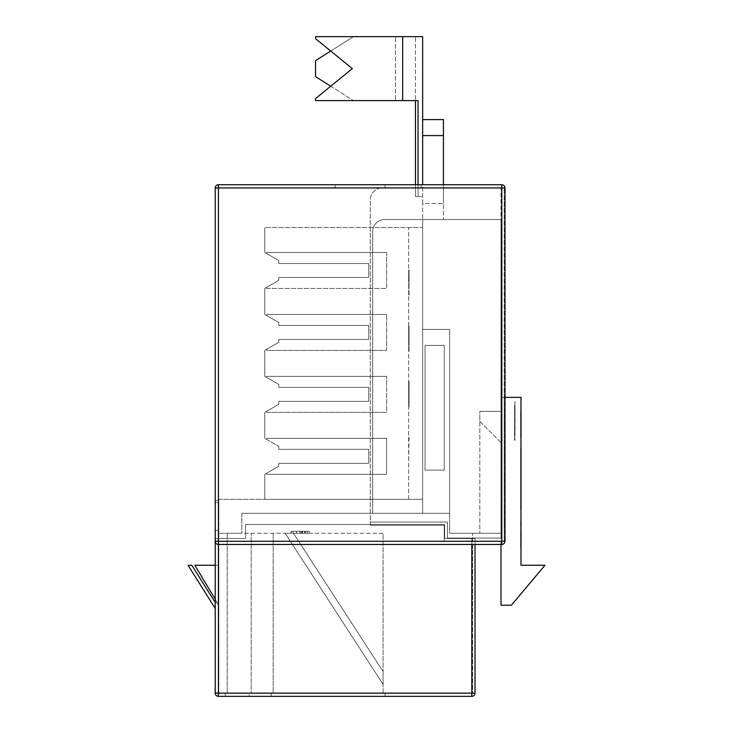 <?xml version="1.0" encoding="UTF-8"?>
<svg xmlns="http://www.w3.org/2000/svg" width="733" height="733" viewBox="0 0 733 733"><rect width="100%" height="100%" fill="white"/><g stroke="black" fill="none" stroke-linecap="round" stroke-linejoin="round"><path stroke-width="0.55" stroke-dasharray="3.67 2.75" d="M520.586 480.344L520.586 509.517L520.586 451.968L520.586 502.068L520.98 451.171L520.98 509.517L520.98 480.344M520.586 436.135L520.98 408.345L520.98 436.135M520.98 532.479L520.98 541.742M520.98 532.36L520.586 535.722L520.98 532.36M520.98 474.957L520.98 448.312L520.98 474.957M500.996 544.463L500.996 442.54L479.813 421.356L479.813 411.369L500.996 411.369L479.813 411.369L500.996 411.369L479.813 411.369L479.813 533.276L479.813 411.369L479.813 421.356L500.996 442.54L500.996 605.22L511.387 605.22L544.967 565.253L520.98 565.253L520.98 397.378L500.996 397.378L500.996 538.068L447.442 538.068L447.442 522.079L370.293 522.079L370.293 199.926A11.994 11.994 0 0 1 382.287 187.932L500.996 187.932L500.996 538.068L447.442 538.068L447.442 522.079L370.293 522.079L370.293 525.277L370.293 199.926A11.994 11.994 0 0 1 382.287 187.932L504.194 187.932L504.194 541.266L444.244 541.266L504.194 541.266L444.244 541.266L444.244 525.277L370.293 525.277L370.293 199.926A11.994 11.994 0 0 1 382.287 187.932L504.194 187.932L504.194 541.266L504.194 397.378L504.194 541.266L444.244 541.266L444.244 525.277L370.293 525.277L370.293 199.926A11.994 11.994 0 0 1 382.287 187.932L500.996 187.932L500.996 538.068L447.442 538.068L500.996 538.068L500.996 397.378L504.991 397.378M520.98 475.625L520.98 470.192M520.586 470.192L520.586 450.978L520.98 468.295L520.98 455.303M520.586 541.742L520.98 520.348L520.98 543.41M520.98 434.284L520.98 411.864L520.98 434.284M520.98 436.85L520.586 411.864L520.98 436.85M330.73 51.035L353.508 36.65L395.481 36.65L395.481 100.604L418.03 100.604L395.481 100.604L395.481 36.65L415.464 36.65L415.464 100.604L415.464 36.65L315.538 36.65L315.538 38.647L352.307 68.627L315.538 98.607L315.538 100.604L418.03 100.604L418.03 196.526L415.464 196.526L418.03 196.526L418.03 184.734M422.657 219.515L384.688 219.515L422.657 219.515L422.657 203.527L422.657 499.301L264.778 499.301L264.778 474.315L264.778 499.301L264.778 474.315L278.769 466.243L278.769 463.329L278.769 466.243L278.769 463.329L368.699 463.329L278.769 463.329L278.769 466.243L264.778 474.315L264.778 499.301L422.657 499.301L372.694 499.301L372.694 231.5L372.694 513.292L241.798 513.292L449.641 513.292L372.694 513.292L422.657 513.292L422.657 329.429L449.641 329.429L449.641 533.276L500.996 533.276L500.996 219.515L384.688 219.515A11.994 11.994 0 0 0 372.694 231.5L372.694 513.292L241.798 513.292L241.798 533.276L218.81 533.276L218.81 499.301L372.694 499.301L372.694 513.292L372.694 231.5A11.994 11.994 0 0 1 384.688 219.515A11.994 11.994 0 0 0 372.694 231.5A11.994 11.994 0 0 1 384.688 219.515L500.996 219.515L500.996 533.276L479.813 533.276L500.996 533.276L500.996 397.378L500.996 533.276L449.641 533.276L472.62 533.276L449.641 533.276L449.641 329.429L449.641 513.292L422.657 513.292L422.657 329.429L449.641 329.429L449.641 513.292L241.798 513.292L241.798 533.276L218.81 533.276L218.81 499.301L422.657 499.301L422.657 227.505L264.778 227.505L264.778 252.482L264.778 227.505L264.778 252.482L278.769 260.563L278.769 263.477L368.699 263.477L368.699 277.468L278.769 277.468L278.769 280.382L278.769 277.468L368.699 277.468L368.699 263.477L278.769 263.477L278.769 260.563L278.769 263.477L368.699 263.477L368.699 277.468L278.769 277.468L278.769 280.382L278.769 277.468L368.699 277.468L368.699 263.477L278.769 263.477L278.769 260.563L278.769 263.477L368.699 263.477L368.699 277.468L278.769 277.468L278.769 280.382L264.778 288.463L264.778 314.439L264.778 288.463L278.769 280.382L266.711 287.336L278.769 280.382L278.769 277.468L368.699 277.468L368.699 263.477L278.769 263.477L278.769 260.563L264.778 252.482L264.778 227.505L422.657 227.505L422.657 499.301L422.657 219.515M278.769 342.338L278.769 339.425L278.769 342.338L278.769 339.425L368.699 339.425L278.769 339.425L278.769 342.338L264.778 350.411L264.778 376.396L264.778 350.411L278.769 342.338L266.711 349.293L278.769 342.338L278.769 339.425L368.699 339.425L368.699 325.434L368.699 339.425L278.769 339.425L278.769 342.338L278.769 339.425L368.699 339.425L368.699 325.434L278.769 325.434L368.699 325.434L368.699 339.425L278.769 339.425L368.699 339.425L368.699 325.434L278.769 325.434L278.769 322.52L278.769 325.434L368.699 325.434L368.699 339.425L368.699 325.434L278.769 325.434L278.769 322.52L278.769 325.434L368.699 325.434L278.769 325.434L278.769 322.52L278.769 325.434L278.769 322.52L264.778 314.439L278.769 322.52L264.778 314.439L264.778 288.463L264.778 314.439L278.769 322.52L278.769 325.434L368.699 325.434L368.699 339.425L278.769 339.425L278.769 342.338L264.778 350.411L264.778 376.396L278.769 384.468L278.769 387.381L368.699 387.381L368.699 401.372L278.769 401.372L278.769 404.286L278.769 401.372L368.699 401.372L368.699 387.381L278.769 387.381L278.769 384.468L278.769 387.381L368.699 387.381L368.699 401.372L278.769 401.372L278.769 404.286L278.769 401.372L368.699 401.372L368.699 387.381L278.769 387.381L278.769 384.468L278.769 387.381L368.699 387.381L368.699 401.372L278.769 401.372L278.769 404.286L264.778 412.367L264.778 438.343L264.778 412.367L278.769 404.286L266.711 411.25L278.769 404.286L278.769 401.372L368.699 401.372L368.699 387.381L278.769 387.381L278.769 384.468L264.778 376.396L264.778 350.411L278.769 342.338M368.699 449.338L368.699 463.329L368.699 449.338L278.769 449.338L368.699 449.338L368.699 463.329L278.769 463.329L368.699 463.329L368.699 449.338L278.769 449.338L278.769 446.424L278.769 449.338L368.699 449.338L368.699 463.329L278.769 463.329L278.769 466.243L278.769 463.329L368.699 463.329L368.699 449.338L278.769 449.338L278.769 446.424L278.769 449.338L368.699 449.338L368.699 463.329L278.769 463.329L278.769 466.243L264.778 474.315L278.769 466.243L278.769 463.329L368.699 463.329L368.699 449.338L278.769 449.338L278.769 446.424L278.769 449.338L368.699 449.338M408.666 284.303L408.666 293.951M408.666 348.496L408.666 350.96M409.069 399.531L409.069 382.067L408.666 406.659L408.666 381.453L408.666 399.531M409.069 437.152L408.666 461.753L408.666 437.152M408.666 499.301L408.666 227.505L264.778 227.505L408.666 227.505L408.666 499.301L264.778 499.301L408.666 499.301M408.666 350.337L408.666 325.745L408.666 350.337M409.069 295.252L408.666 270.651L408.666 295.252M520.98 462.156L520.98 461.075M520.586 455.303L520.98 470.247M520.98 461.79L520.586 481.773L520.98 461.79M305.258 531.278L309.225 531.278L309.225 533.276L291.239 533.276L309.225 533.276L301.107 533.276L309.225 533.276L309.225 531.278L291.239 531.278L291.239 533.276L291.239 531.278L305.258 531.278L305.258 533.276M383.084 533.276L227.203 533.276L383.084 533.276L383.084 693.152L273.171 693.152L383.084 693.152L383.084 533.276M293.466 533.276L285.164 533.276L383.084 684.356L383.084 671.547L293.466 533.276L285.164 533.276L383.084 684.356L383.084 671.547L293.466 533.276L285.164 533.276L383.084 684.356L383.084 671.547L293.466 533.276L285.164 533.276L383.084 684.356L383.084 671.547L293.466 533.276L285.164 533.276L383.084 684.356L383.084 671.547L293.466 533.276L285.164 533.276L383.084 684.356L383.084 671.547L293.466 533.276L285.164 533.276L383.084 684.356L383.084 671.547L293.466 533.276L285.164 533.276L383.084 684.356L383.084 671.547L293.466 533.276L285.164 533.276L383.084 684.356L383.084 671.547L293.466 533.276L285.164 533.276L383.084 684.356L383.084 671.547L293.466 533.276L285.164 533.276L383.084 684.356L383.084 671.547L293.466 533.276L285.164 533.276L383.084 684.356L383.084 671.547L293.466 533.276L285.164 533.276L383.084 684.356L383.084 671.547L293.466 533.276L285.164 533.276L383.084 684.356L383.084 671.547L293.466 533.276L285.164 533.276L383.084 684.356L383.084 671.547L293.466 533.276L285.164 533.276L383.084 684.356L383.084 671.547L293.466 533.276M296.535 533.276L291.01 533.276L296.535 533.276L296.535 531.278L301.107 531.278L301.107 533.276L301.107 531.278L304.69 531.278L304.69 533.276L302.078 533.276L307.154 533.276L304.681 533.276L304.681 531.278L309.225 531.278L309.225 533.276M266.711 439.461L278.769 446.424L264.778 438.343L278.769 446.424L264.778 438.343L264.778 412.367L264.778 438.343L278.769 446.424L278.769 449.338L278.769 446.424L266.711 439.461L266.711 438.343L266.711 439.461L266.711 438.343L386.621 438.343L386.621 474.315L386.621 438.343L386.621 474.315L386.621 438.343L266.711 438.343L266.711 439.461M218.81 693.152L218.81 533.276L218.81 693.152L472.62 693.152L472.62 533.276L472.62 693.152L218.81 693.152M215.218 599.227L218.81 605.22L218.81 565.253L194.831 565.253L218.81 605.22L218.81 565.253L215.218 565.253L215.218 602.416L215.218 565.253L218.416 565.253L218.416 605.614L218.416 565.253L215.218 565.253M251.19 693.152L227.203 693.152L251.19 693.152L251.19 533.276L251.19 693.152M273.171 533.276L273.171 693.152L273.171 533.276M227.203 533.276L227.203 693.152L227.203 533.276M241.798 513.292L241.798 533.276L218.81 533.276L241.798 533.276L241.798 513.292M422.657 329.429L449.641 329.429L422.657 329.429L422.657 513.292L422.657 329.429M278.769 260.563L264.778 252.482L278.769 260.563L278.769 263.477L368.699 263.477L368.699 277.468L278.769 277.468L278.769 280.382L264.778 288.463L278.769 280.382L278.769 277.468L368.699 277.468L368.699 263.477L278.769 263.477L278.769 260.563L266.711 253.609L278.769 260.563M278.769 384.468L264.778 376.396L278.769 384.468L278.769 387.381L278.769 384.468L266.711 377.513L278.769 384.468M368.699 387.381L278.769 387.381L368.699 387.381L368.699 401.372L368.699 387.381M278.769 401.372L368.699 401.372L278.769 401.372L278.769 404.286L278.769 401.372M264.778 412.367L278.769 404.286L264.778 412.367M330.73 86.219L353.508 100.604L315.538 76.617L315.538 60.628L353.508 36.65L422.657 36.65L422.657 203.527L443.438 203.527L443.438 219.515L443.438 203.527L422.657 203.527L422.657 184.734M266.711 411.25L278.769 404.286L266.711 411.25L266.711 412.367L266.711 411.25L266.711 412.367L386.621 412.367L386.621 376.396L386.621 412.367L386.621 376.396L386.621 412.367L266.711 412.367L266.711 411.25M278.769 322.52L266.711 315.556L278.769 322.52M302.61 531.278L302.61 533.276M304.736 531.278L304.736 533.276M309.225 531.278L304.635 531.278L304.635 533.276M304.635 531.278L296.48 531.278L296.48 533.276L300.008 533.276L293.09 533.276L296.508 533.276L296.508 531.278L291.01 531.278L291.01 533.276M291.01 531.278L296.535 531.278M296.508 531.278L300.008 531.278L296.508 531.278M304.571 531.278L307.154 531.278L302.078 531.278L304.571 531.278L304.571 533.276M307.154 531.278L307.154 533.276M302.078 531.278L302.078 533.276M300.008 531.278L300.008 533.276M296.581 531.278L296.581 533.276M293.09 531.278L293.09 533.276M520.586 461.075L520.586 475.781L520.586 448.312L520.98 452.857M520.586 452.857L520.98 462.12M520.586 462.12L520.586 475.625M520.586 469.899L520.586 459.967L520.98 469.899M520.586 465.968L520.98 460.306L520.586 465.968M520.586 539.552L520.98 544.848L520.98 523.225L520.98 539.552M520.586 543.41L520.586 532.479M520.586 546.36L520.586 542.044L520.586 548.211L520.98 546.36M520.586 539.341L520.586 520.348L520.98 539.341M520.586 489.378L520.586 502.068L520.586 489.378M520.586 470.247L520.586 462.156M520.586 465.382L520.586 467.352L520.586 464.301L520.98 465.382M520.586 469.963L520.586 468.79L520.98 469.963M409.069 400.438L409.069 406.659L408.666 400.438M409.069 389.049L409.069 381.453L409.069 395.426L408.666 389.049M409.069 383.909L409.069 394.052L408.666 383.909M409.069 350.96L408.666 339.791M409.069 339.791L408.666 337.748M409.069 337.748L408.666 333.488M409.069 333.488L409.069 325.745L409.069 332.819L408.666 329.502M409.069 329.502L408.666 328.201L408.666 333.277M409.069 333.277L408.666 340.808M409.069 340.808L409.069 348.496M409.069 341.578L409.069 325.745L409.069 350.337L408.666 341.578M409.069 293.951L408.666 284.257M409.069 284.486L408.666 277.386M409.069 277.386L408.666 270.037M409.069 270.037L408.666 277.34M409.069 277.34L409.069 284.303M409.069 272.502L408.666 282.031L408.666 272.502M409.069 282.031L409.069 277.257L408.666 282.031M409.069 278.65L408.666 289.059L409.069 278.65M409.069 276.185L408.666 270.651L409.069 276.185M266.711 474.315L386.621 474.315L266.711 474.315L266.711 473.197L266.711 474.315L386.621 474.315L266.711 474.315L266.711 473.197L266.711 474.315M266.711 252.482L266.711 253.609L266.711 252.482L386.621 252.482L386.621 288.463L386.621 252.482L386.621 288.463L386.621 252.482L266.711 252.482L386.621 252.482L266.711 252.482L266.711 253.609L266.711 252.482M266.711 288.463L386.621 288.463L266.711 288.463L266.711 287.336L266.711 288.463L266.711 287.336L266.711 288.463L386.621 288.463L266.711 288.463M266.711 438.343L386.621 438.343L266.711 438.343M266.711 376.396L386.621 376.396L266.711 376.396L266.711 377.513L266.711 376.396L386.621 376.396L266.711 376.396L266.711 377.513L266.711 376.396M266.711 350.411L266.711 349.293L266.711 350.411L386.621 350.411L386.621 314.439L386.621 350.411L386.621 314.439L386.621 350.411L266.711 350.411L266.711 349.293L266.711 350.411L386.621 350.411L266.711 350.411M266.711 314.439L386.621 314.439L266.711 314.439L266.711 315.556L266.711 314.439L386.621 314.439L266.711 314.439L266.711 315.556L266.711 314.439M266.711 412.367L386.621 412.367L266.711 412.367M218.416 696.35L471.823 696.35L471.823 693.152L475.021 693.152L475.021 538.471L444.638 538.471L444.638 524.48L245.592 524.48L245.592 538.471L245.592 524.48L444.638 524.48L245.592 524.48L444.638 524.48L444.638 538.471L471.823 538.471L471.823 693.152L471.823 538.471L444.638 538.471L471.823 538.471L471.823 693.152L215.218 693.152L215.218 538.471L245.592 538.471L218.416 538.471L245.592 538.471L218.416 538.471L218.416 544.463A3.198 3.198 0 0 1 215.218 541.266L504.991 541.266L215.218 541.266L215.218 500.502L215.218 541.266A3.198 3.198 0 0 0 218.416 544.463L501.793 544.463L218.416 544.463L218.416 541.266L504.991 541.266L215.218 541.266L218.416 541.266L215.218 541.266L215.218 187.932L501.793 187.932L501.793 541.266L218.416 541.266L218.416 187.932L218.416 541.266L218.416 187.932L504.991 187.932L335.128 187.932L385.082 187.932L385.082 184.734L443.438 184.734L443.438 203.527L443.438 119.589M415.464 100.604L415.464 196.526L415.464 184.734L501.793 184.734L335.128 184.734L385.082 184.734L385.082 187.932L504.991 187.932L504.991 541.266A3.198 3.198 0 0 1 501.793 544.463A3.198 3.198 0 0 0 504.991 541.266A3.198 3.198 0 0 1 501.793 544.463L501.793 541.266L504.991 541.266M418.03 196.526L422.657 196.526L418.03 196.526M520.586 411.222L520.586 437.491L520.98 411.222M520.586 413.788L520.98 424.361L520.98 413.788M520.586 430.656L520.586 411.864L520.586 436.85L520.98 430.656M520.586 431.975L520.586 422.437L520.98 431.975M520.586 437.491L520.98 408.345L520.586 437.491M514.584 427.238L514.584 405.257L514.584 439.415L514.584 406.109L514.584 435.998L514.987 427.238M514.584 431.16L514.584 406.109L514.584 439.415L514.584 406.109L514.584 439.415L514.987 431.16M514.584 415.4L514.584 440.267L514.584 405.257L514.987 415.4M514.584 408.675L514.987 422.767L514.987 408.675M514.584 431.627L514.987 440.267L514.987 401.409L514.987 431.627M514.584 425.323L514.584 435.998L514.987 425.323M514.584 421.906L514.987 409.527L514.987 421.906M514.584 415.813L514.584 405.257L514.584 424.664L514.987 415.813M514.584 432.928L514.584 420.201L514.987 432.928M514.584 440.267L514.987 401.409L514.584 440.267M215.218 609.343L215.218 602.416A3.198 3.198 0 0 1 218.416 605.614A3.198 3.198 0 0 0 215.218 602.416L215.218 609.343A3.198 3.198 0 0 0 214.723 607.639L188.033 565.253L191.817 565.253L215.218 602.416M501.793 544.463L218.416 544.463A3.198 3.198 0 0 1 215.218 541.266L215.218 530.472L215.218 538.471L218.416 538.471L218.416 530.472L218.416 538.471L215.218 538.471L218.416 538.471L218.416 693.152L218.416 538.471M215.218 502.499L215.218 530.472L218.416 530.472L215.218 530.472L215.218 502.499L218.416 502.499L218.416 530.472L218.416 502.499L215.218 502.499M471.823 544.463L471.823 538.471L475.021 538.471L475.021 544.463M249.193 696.35L225.205 696.35L271.173 696.35L249.193 696.35L249.193 693.152L225.205 693.152L385.082 693.152L249.193 693.152L249.193 696.35M385.082 696.35L271.173 696.35L385.082 696.35L385.082 693.152L385.082 696.35M245.592 524.48L245.592 538.471L245.592 524.48M444.638 538.471L444.638 524.48L444.638 538.471M225.205 693.152L225.205 696.35L225.205 693.152M271.173 693.152L271.173 696.35L271.173 693.152M475.021 693.152A3.198 3.198 0 0 1 471.823 696.35A3.198 3.198 0 0 0 475.021 693.152M444.244 525.277L444.244 541.266L444.244 525.277L370.293 525.277L444.244 525.277M425.058 345.417L444.244 345.417L444.244 470.119L425.058 470.119L425.058 345.417L444.244 345.417L444.244 470.119L425.058 470.119L425.058 345.417L444.244 345.417L444.244 470.119L425.058 470.119L425.058 345.417L444.244 345.417L444.244 470.119L425.058 470.119L425.058 345.417M447.442 522.079L447.442 538.068L447.442 522.079L370.293 522.079L447.442 522.079M218.416 184.734L218.416 187.932L504.991 187.932A3.198 3.198 0 0 0 501.793 184.734A3.198 3.198 0 0 1 504.991 187.932A3.198 3.198 0 0 0 501.793 184.734A3.198 3.198 0 0 1 504.991 187.932L501.793 187.932L501.793 184.734M421.063 187.932L421.063 184.734L421.063 187.932M218.416 500.502L215.218 500.502L218.416 500.502M422.657 135.578L443.438 135.578M402.674 36.65L402.674 100.604M218.416 544.463A3.198 3.198 0 0 1 215.218 541.266M335.128 187.932L335.128 184.734"/><path stroke-width="1.1" d="M500.996 544.463L500.996 605.22L511.387 605.22L544.967 565.253L520.98 565.253L520.98 397.378L504.991 397.378M315.538 36.65L315.538 38.647L352.307 68.627L315.538 98.607L315.538 100.604L402.674 100.604L402.674 36.65L315.538 36.65M215.218 565.253L194.831 565.253L215.218 599.227M422.657 135.578L422.657 119.589L443.438 119.589L443.438 135.578L422.657 135.578L422.657 184.734M443.438 135.578L443.438 184.734L501.793 184.734L218.416 184.734L415.464 184.734L415.464 100.604M443.438 119.589L422.657 119.589L422.657 36.65L402.674 36.65M418.03 184.734L418.03 100.604L402.674 100.604M330.73 51.035L315.538 60.628L315.538 76.617L330.73 86.219M475.021 544.463L475.021 693.152A3.198 3.198 0 0 1 471.823 696.35L218.416 696.35A3.198 3.198 0 0 1 215.218 693.152L215.218 187.932A3.198 3.198 0 0 1 218.416 184.734A3.198 3.198 0 0 0 215.218 187.932L218.416 187.932L218.416 541.266L501.793 541.266L501.793 187.932L218.416 187.932L218.416 184.734A3.198 3.198 0 0 0 215.218 187.932M215.218 602.416L191.817 565.253L188.033 565.253L214.723 607.639A3.198 3.198 0 0 1 215.218 609.343M501.793 184.734A3.198 3.198 0 0 1 504.991 187.932A3.198 3.198 0 0 0 501.793 184.734L501.793 187.932L504.991 187.932L504.991 541.266L501.793 541.266L501.793 544.463A3.198 3.198 0 0 0 504.991 541.266A3.198 3.198 0 0 1 501.793 544.463L218.416 544.463L218.416 696.35C216.482 696.148 215.42 695.076 215.218 693.152L471.823 693.152L471.823 544.463M215.218 541.266A3.198 3.198 0 0 0 218.416 544.463L218.416 541.266L215.218 541.266A3.198 3.198 0 0 0 218.416 544.463M475.021 693.152L471.823 693.152L471.823 696.35"/></g></svg>
